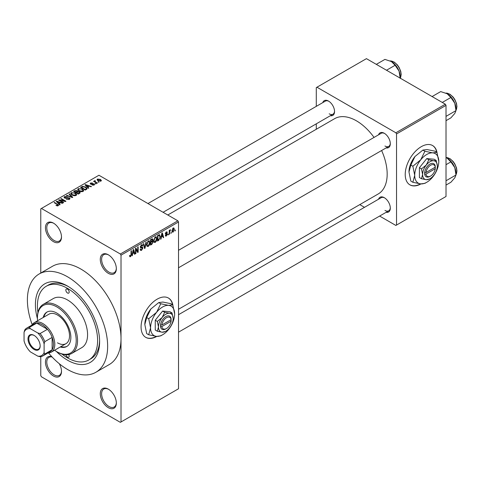 <?xml version="1.0" encoding="UTF-8"?>
<svg xmlns="http://www.w3.org/2000/svg" width="481" height="481" viewBox="0 0 481 481"><rect width="100%" height="100%" fill="white"/><g stroke="black" fill="none" stroke-linecap="round" stroke-linejoin="round"><path stroke-width="0.72" d="M108.309 273.316A11.352 6.554 60 0 1 100.282 259.415A11.352 6.554 60 0 1 108.309 254.786L108.309 254.786A11.352 6.554 60 0 1 116.336 268.681A11.352 6.554 60 0 1 108.309 273.316M108.652 254.99A10.402 6.006 -120 0 0 103.776 254.653A10.402 6.006 -120 0 0 102.182 262.993A10.402 6.006 -120 0 0 108.977 272.156A10.402 6.006 -120 0 0 114.177 272.673A10.402 6.006 -120 0 0 116.33 268.284M108.309 407.678A11.352 6.554 60 0 1 100.282 393.777A11.352 6.554 60 0 1 108.309 389.141L108.309 389.141A11.352 6.554 60 0 1 116.336 403.042A11.352 6.554 60 0 1 108.309 407.678M108.652 389.351A10.402 6.006 -120 0 0 103.776 389.015A10.402 6.006 -120 0 0 102.182 397.348A10.402 6.006 -120 0 0 108.977 406.517A10.402 6.006 -120 0 0 114.177 407.034A10.402 6.006 -120 0 0 116.33 402.645M59.283 363.714A11.352 6.554 60 0 1 61.496 371.386A11.352 6.554 60 0 1 53.475 376.016A11.352 6.554 60 0 1 45.491 363.077A11.352 6.554 60 0 1 51.864 356.746M52.134 357.034A10.402 6.006 -120 0 0 48.942 357.353A10.402 6.006 -120 0 0 47.348 365.692A10.402 6.006 -120 0 0 54.143 374.861A10.402 6.006 -120 0 0 59.343 375.372A10.402 6.006 -120 0 0 61.49 370.983M53.475 241.654A11.352 6.554 60 0 1 45.448 227.76A11.352 6.554 60 0 1 53.475 223.124L53.475 223.124A11.352 6.554 60 0 1 61.496 237.025A11.352 6.554 60 0 1 53.475 241.654M53.818 223.328A10.402 6.006 -120 0 0 48.942 222.998A10.402 6.006 -120 0 0 47.348 231.331A10.402 6.006 -120 0 0 54.143 240.5A10.402 6.006 -120 0 0 59.343 241.017A10.402 6.006 -120 0 0 61.49 236.628M172.895 305.146A22.697 13.107 120 0 0 168.476 298.058A22.697 13.107 120 0 0 157.125 299.182A22.697 13.107 120 0 0 142.298 319.186A22.697 13.107 120 0 0 145.779 337.373A22.697 13.107 120 0 0 156.836 336.417M172.571 304.707A22.697 13.107 120 0 0 168.338 297.986M378.559 134.806A8.514 4.912 60 0 1 384.295 133.285L384.295 133.285A8.514 4.912 60 0 1 390.313 143.705A8.514 4.912 60 0 1 386.129 147.907M384.638 133.496A7.564 4.371 -120 0 0 381.18 133.297L178.523 250.294M322.787 102.609A8.514 4.912 60 0 1 328.523 101.082L328.523 101.082A8.514 4.912 60 0 1 334.542 111.508A8.514 4.912 60 0 1 330.357 115.711M328.866 101.293A7.564 4.371 -120 0 0 325.409 101.094L147.956 203.547M378.559 199.206A8.514 4.912 60 0 1 384.295 197.685L384.295 197.685A8.514 4.912 60 0 1 390.313 208.105A8.514 4.912 60 0 1 386.129 212.313M384.638 197.895A7.564 4.371 -120 0 0 381.18 197.697L178.523 314.694M37.428 318.669A45.394 26.208 60 0 1 67.514 286.057A45.394 26.208 60 0 1 99.615 341.654A45.394 26.208 60 0 1 67.514 360.185A45.394 26.208 60 0 1 56.331 351.407M68.536 286.664A42.556 24.573 -120 0 0 48.244 285.107L46.236 286.267A42.556 24.573 -120 0 0 37.939 312.428M48.503 352.94A56.746 32.762 -120 0 0 67.514 369.456A56.746 32.762 -120 0 0 95.887 372.264A56.746 32.762 -120 0 0 104.587 326.791A56.746 32.762 -120 0 0 67.514 276.791A56.746 32.762 -120 0 0 39.147 273.984A56.746 32.762 -120 0 0 32.185 324.681M95.887 372.264L109.265 364.544A56.746 32.762 -120 0 0 121.014 338.564A56.746 32.762 -120 0 0 80.892 269.071A56.746 32.762 -120 0 0 52.519 266.258L39.147 273.984M178.523 309.265L378.162 194.005A43.5 25.114 -120 0 0 381.613 150.517M374.044 137.416A43.5 25.114 -120 0 0 356.409 120.815A43.5 25.114 -120 0 0 334.656 118.657L167.791 214.995M437.043 152.645A22.697 13.107 120 0 0 432.623 145.557A22.697 13.107 120 0 0 421.272 146.681A22.697 13.107 120 0 0 406.445 166.685A22.697 13.107 120 0 0 409.926 184.872A22.697 13.107 120 0 0 420.983 183.91M436.718 152.206A22.697 13.107 120 0 0 432.491 145.478M171.35 232.287L170.929 233.303L171.35 232.287M169.649 232.004L169.649 234.043L169.222 234.289L169.222 230.357L169.649 230.11L169.649 230.736L170.563 229.726L169.649 232.004L169.222 231.758M168.434 233.97L168.007 234.987L168.434 233.97M167.34 234.175L166.312 236.039L165.62 236.141L165.272 235.371L165.698 235.059L166.342 235.462L166.913 234.518L165.578 234.265L165.332 233.652L166.294 231.974L167.003 231.878L167.28 232.533L166.853 232.846L166.306 232.527L165.759 233.327L167.093 233.483L167.34 234.175L166.246 233.544M165.698 235.059L166.342 235.462M166.853 232.846L165.891 232.287M165.41 233.123L165.897 233.574M161.406 237.187L161.039 239.015L160.594 239.267L161.887 233.117L162.331 232.858L163.69 237.482L163.245 237.74L162.879 236.333L161.069 236.995M155.243 242.43L154.022 242.286L153.601 240.674L155.243 236.88L156.217 236.796L156.884 238.714L156.463 240.897L155.243 242.43L153.686 241.528M148.25 246.464L147.03 246.32L146.609 244.709L148.256 240.921L149.23 240.831L149.892 242.749L149.471 244.937L148.25 246.464L146.693 245.563M129.636 256.205L130.507 256.71L129.84 256.71L129.587 255.555L130.014 255.243L130.525 256.066L130.988 255.393L131.048 250.926L131.469 250.679L131.469 254.347L130.507 256.71L129.84 256.71M129.587 255.73L130.525 256.066M120.346 254.01L177.856 220.809L178.523 221.963L178.523 388.756L121.014 421.963L121.014 255.17L120.346 254.01L41.438 208.453L40.771 208.838L40.771 273.046M178.523 221.963L121.014 255.17M132.714 253.752L132.341 255.579L131.896 255.838L133.195 249.681L133.64 249.429L134.999 254.046L134.554 254.305L134.187 252.904L132.377 253.559M135.913 249.194L135.913 253.523L135.486 253.764L135.486 248.358L135.937 248.1L137.734 251.395L137.734 247.06L138.161 246.819L138.161 252.224L137.704 252.483L135.486 248.948M142.478 248.244L140.626 247.835L140.29 247L141.498 244.817L142.388 244.697L142.779 245.695L142.352 246.007L141.51 245.442L140.849 247.246L142.256 247.072L142.899 247.986L141.576 250.318L140.614 250.451L140.163 249.308L140.59 248.99L140.897 249.747L141.612 249.663L142.478 248.244L141.396 247.252M141.348 244.913L142.099 245.352L141.041 245.172M140.849 247.246L140.29 246.927L140.849 247.246M142.256 247.072L142.574 247.15M146.326 242.099L144.991 248.28L144.571 248.521L143.314 243.843L143.753 243.584L144.757 247.781L145.881 242.358L146.326 242.099M152.243 240.843L153.114 242.003L151.822 244.336L150.499 245.1L150.499 239.688L152.645 238.774L152.778 241.065M159.355 234.68L160.347 236.676L158.736 240.338L157.491 241.059L157.491 235.654L159.746 234.746M174.332 229.329L173.148 232.095L172.426 232.161L171.957 230.742L173.148 228.018L173.869 227.958L174.332 229.329L173.863 229.064M175.367 229.966L174.94 230.988L175.367 229.966M40.771 356.649L40.771 375.631L41.438 376.791L120.346 422.348L121.014 421.963M99.128 182.095L98.034 181.956L99.128 182.095M96.212 183.778L95.118 183.64L96.212 183.778M88.817 188.047L88.372 188.305L84.981 184.854L85.432 184.596L91.468 186.514L91.023 186.772L89.256 186.177L87.782 187.031L88.817 188.047M83.586 190.933L83.586 190.314L83.081 191.432L81.127 191.715L79.1 191.029L77.712 189.46L78.283 188.654L82.323 189.099L83.646 190.638M76.593 194.967L76.593 194.348L76.088 195.466L74.134 195.749L72.108 195.064L70.719 193.494L71.29 192.695L75.337 193.134L76.653 194.673M69.414 199.32L66.42 199.224L68.903 198.984L68.963 198.022L64.604 198.034L64.009 197.27L64.532 196.591L67.214 196.663L65.091 196.903L65.049 197.793L69.384 197.769L70.004 198.581L69.414 199.32M69.318 199.374L68.963 198.022M65.091 196.903L65.049 198.226M60.119 204.617L59.674 204.876L56.289 201.425L56.734 201.166L62.777 203.084L62.332 203.343L60.564 202.748L59.091 203.595L60.119 204.617M177.856 220.809L98.948 175.252L41.438 208.453M57.347 205.904L55.964 205.399L57.816 205.381L57.924 204.912L54.143 202.663L54.569 202.417L58.724 205.219L57.347 205.904M57.816 205.898L57.924 204.912M63.684 202.555L63.264 202.802L58.58 200.102L59.037 199.837L64.58 200.968L60.828 198.803L61.255 198.557L65.939 201.256L65.482 201.521L59.939 200.397L63.684 202.555M72.769 197.312L72.348 197.553L66.408 195.581L66.847 195.328L71.988 197.132L68.975 194.096L69.42 193.843L72.769 197.312M79.593 193.374L78.277 194.132L73.599 191.432L74.922 190.668L77.267 190.668L77.79 191.504L79.515 191.829L80.213 192.677L79.593 193.374M77.808 191.366L77.79 191.931M86.514 189.376L85.269 190.097L80.586 187.392L82.54 186.369L85.762 187.079L87.169 188.606L86.514 189.376M94.15 185.041L92.015 185.005L93.693 184.74L93.741 184.103L90.614 184.127L90.169 183.556L90.608 183.014L92.562 183.008L91.107 183.285L90.975 183.844L94.078 183.808L94.601 184.463L94.15 185.041M93.693 185.227L93.741 184.103M91.107 183.285L90.975 184.283M97.427 183.075L97 183.321L93.597 181.355L94.565 181.427L94.468 180.784L95.058 180.658L95.424 181.006L95.046 181.608L97.427 183.075M94.565 181.914L94.468 181.295M95.058 180.658L95.046 182.197M100.986 181.096L98.034 180.76L97.036 179.653L97.457 179.058L100.373 179.371L101.413 180.501L100.986 181.096M445.346 104.209L446.019 105.369L396.53 133.94L395.863 132.78L445.346 104.209L366.438 58.652L316.282 87.608L316.282 106.361M316.282 123.833L316.282 129.263M396.53 133.94L396.53 225.06L395.863 225.445L379.623 216.065M364.49 207.329L359.788 204.617M396.53 225.06L446.019 196.488L446.019 105.369M395.863 132.78L316.955 87.223M409.794 184.788A22.697 13.107 120 0 0 420.508 183.868M384.962 146.026A7.564 4.371 -120 0 0 388.744 146.398A7.564 4.371 -120 0 0 390.301 143.302M329.19 113.823A7.564 4.371 -120 0 0 332.972 114.201A7.564 4.371 -120 0 0 334.529 111.105M384.962 210.425A7.564 4.371 -120 0 0 388.744 210.798A7.564 4.371 -120 0 0 390.301 207.702M61.989 354.088A42.556 24.573 -120 0 0 67.514 357.87A42.556 24.573 -120 0 0 88.799 359.98L90.801 358.82A42.556 24.573 -120 0 0 99.597 340.47M145.647 337.295A22.697 13.107 120 0 0 156.361 336.375M56.331 205.591L56.331 205.116M54.569 202.91L54.569 202.417M56.734 201.882L56.734 201.166M59.091 204.281L59.091 203.595M57.72 202.182L58.688 203.198L59.872 202.513L57.029 201.557L57.72 202.182L57.72 202.886M58.688 203.866L58.688 203.198M57.029 202.182L57.029 201.557M59.872 203.144L59.872 202.513M59.037 200.361L59.037 199.837M64.58 201.341L64.58 200.968M61.255 199.05L61.255 198.557M59.939 200.884L59.939 200.397M66.787 199.399L66.787 198.942M68.903 199.543L68.903 198.984M64.532 197.992L64.532 196.591M65.656 198.346L65.656 197.992M67.623 197.95L67.623 197.499M69.384 199.338L69.384 197.769M66.847 195.725L66.847 195.328M71.988 197.432L71.988 197.132M69.42 194.552L69.42 193.843M71.29 194.492L71.29 192.695M75.337 193.657L75.337 193.134M71.837 193.007L71.41 193.615L72.541 194.823L75.541 195.154L75.956 194.552L74.892 193.374L73.653 192.869L71.837 193.007M72.541 195.286L72.541 194.823M75.541 195.689L75.541 195.154M74.922 191.3L74.922 190.668M77.255 191.354L77.267 190.668M79.443 193.464L79.515 191.829M74.567 191.498L75.968 192.31L77.17 191.564L76.918 190.963L75.313 191.071L74.567 191.498L74.567 191.991M75.968 192.797L75.968 192.31M77.17 192.244L76.918 190.963M76.515 192.622L78.156 193.572L79.443 192.761L79.094 192.075L77.357 192.141L76.515 192.622L76.515 193.115M78.156 194.065L78.156 193.572M79.058 193.681L79.058 193.049M78.283 190.458L78.283 188.654M82.323 189.622L82.323 189.099M78.83 188.973L78.397 189.574L79.533 190.789L82.528 191.113L82.948 190.512L81.884 189.334L80.646 188.829L78.83 188.973M79.533 191.252L79.533 190.789M82.528 191.654L82.528 191.113M82.54 186.905L82.54 186.369M85.762 187.596L85.762 187.079M81.56 187.464L85.149 189.538L85.913 189.093L86.303 188.083L85.329 187.325L83.015 186.73L81.56 187.464L81.56 187.957M85.149 190.025L85.149 189.538M86.472 189.4L86.303 188.083M85.913 189.724L85.913 189.093M85.432 185.311L85.432 184.596M87.782 187.71L87.782 187.031M86.418 185.618L87.38 186.628L88.564 185.949L85.726 184.993L86.418 185.618L86.418 186.315M87.38 187.301L87.38 186.628M85.726 185.612L85.726 184.993M88.564 186.58L88.564 185.949M92.382 185.149L92.382 184.728M90.608 184.121L90.608 183.014M91.39 184.361L91.39 183.928M94.078 185.077L94.078 183.808M95.545 183.886L95.545 183.393M94.023 181.602L94.023 181.109M95.665 182.552L95.665 182.058M98.461 182.197L98.461 181.71M97.457 180.363L97.457 179.058M100.373 179.894L100.373 179.371M100.511 181.277L99.982 179.635L97.932 179.347L97.697 180.549M97.932 179.347L98.461 180.513L100.511 180.808L100.739 180.459L100.739 181.211M98.461 180.982L98.461 180.513M131.992 255.375L132.341 255.579M134.391 253.697L134.999 254.046M133.634 252.585L134.187 252.904M133.255 251.238L132.852 253.036L134.037 252.357L133.447 250.102L133.255 251.238L132.906 251.034M132.528 252.85L132.852 253.036M133.141 249.922L133.447 250.102M135.486 253.277L135.913 253.523M136.82 250.872L137.734 251.395M137.283 251.713L138.161 252.224M140.175 249.513L141.576 250.318M141.384 244.889L142.779 245.695M140.326 246.549L140.711 246.771M141.552 247.21L142.899 247.986M144.42 247.949L144.991 248.28M144.306 247.523L144.757 247.781M149.441 242.49L149.892 242.749M149.134 244.745L149.471 244.937M147.787 241.276L148.256 241.546L147.036 244.474L147.529 245.893L148.25 245.833L149.465 242.977L149.284 241.865L148.13 240.999M146.627 244.24L147.036 244.474M149.284 241.865L148.256 241.546M151.816 238.931L152.994 239.61M151.755 241.215L153.114 242.003M150.499 239.833L150.926 240.079L150.926 241.69L151.725 241.234L152.567 239.947L151.665 239.021M150.499 241.444L150.926 241.69M152.567 239.947L151.665 239.652L150.926 240.079M150.926 242.322L150.926 244.222L152.267 243.374L152.687 242.25L152.465 241.666L150.926 242.322L150.499 242.075M150.499 243.975L150.926 244.222M151.22 241.522L151.768 241.841M156.433 238.45L156.884 238.714M156.127 240.704L156.463 240.897M154.78 237.241L155.249 237.512L154.028 240.44L154.521 241.859L155.237 241.799L156.457 238.943L156.277 237.824L155.116 236.959M153.613 240.199L154.028 240.44M156.277 237.824L155.249 237.512M158.189 240.025L158.736 240.338M159.902 236.424L160.347 236.676M157.918 236.039L157.918 240.181L159.752 238.335L159.92 236.917L159.277 235.365L157.918 236.039L157.491 235.798M157.491 239.935L157.918 240.181M158.123 235.293L158.67 235.606M158.64 234.993L159.482 235.413L158.694 234.962M160.69 238.81L161.039 239.015M163.089 237.133L163.69 237.482M162.331 236.021L162.879 236.333M161.947 234.668L161.55 236.472L162.734 235.786L162.145 233.532L161.947 234.668L161.604 234.469M161.219 236.279L161.55 236.472M161.838 233.357L162.145 233.532M165.284 235.443L166.312 236.039M165.35 233.387L166.805 234.223M166.306 231.968L167.28 232.533M168.007 234.5L168.434 234.74M169.222 233.796L169.649 234.043M169.222 230.489L169.649 230.736M169.895 230.038L170.442 230.357M169.799 230.267L170.136 230.459M169.222 230.862L169.733 231.151M170.929 232.81L171.35 233.057M172.018 231.439L173.148 232.095M172.926 228.174L173.587 228.553L173.136 228.589L172.384 230.495L173.16 231.523L173.906 229.617L172.733 228.355M171.982 230.261L172.384 230.495M171.976 231.139L173.16 231.523M174.94 230.495L175.367 230.742M65.915 354.804A2.363 1.365 -120 0 0 67.514 357.1A2.363 1.365 -120 0 0 68.699 357.215A2.363 1.365 -120 0 0 68.753 354.587M67.514 293.007A2.363 1.365 -120 0 0 68.699 293.121A2.363 1.365 -120 0 0 69.06 291.227A2.363 1.365 -120 0 0 67.514 289.147A2.363 1.365 -120 0 0 66.336 289.027A2.363 1.365 -120 0 0 65.975 290.921A2.363 1.365 -120 0 0 67.514 293.007M60.215 346.993A19.859 11.466 -120 0 0 66.745 346.5A19.859 11.466 -120 0 0 69.793 330.585A19.859 11.466 -120 0 0 56.818 313.083A19.859 11.466 -120 0 0 46.885 312.103A19.859 11.466 -120 0 0 43.194 317.508M60.883 346.609A19.859 11.466 -120 0 0 67.075 346.296M54.575 350.252A27.423 15.837 -120 0 0 56.818 351.695A27.423 15.837 -120 0 0 76.208 340.494A27.423 15.837 -120 0 0 56.818 306.908A27.423 15.837 -120 0 0 37.422 318.103A27.423 15.837 -120 0 0 37.554 320.767M57.486 352.08L56.818 351.695L57.486 352.08A28.373 16.378 60 0 0 71.675 353.487L81.704 347.691A28.373 16.378 -120 0 0 86.051 324.958A28.373 16.378 -120 0 0 67.514 299.958A28.373 16.378 -120 0 0 53.331 298.551L43.302 304.341A28.373 16.378 60 0 1 57.486 305.748A28.373 16.378 60 0 1 76.022 330.748A28.373 16.378 60 0 1 71.675 353.487M37.422 318.103L37.422 317.334A28.373 16.378 60 0 1 43.302 304.341M88.799 359.98A42.556 24.573 -120 0 0 95.322 325.877A42.556 24.573 -120 0 0 67.514 288.372A42.556 24.573 -120 0 0 46.236 286.267M31.938 325.102A17.021 9.83 60 0 1 34.265 322.667L48.978 314.171A17.021 9.83 60 0 1 57.486 315.013A17.021 9.83 60 0 1 68.609 330.014A17.021 9.83 60 0 1 65.999 343.656A17.021 9.83 60 0 1 57.486 342.815M47.228 311.916A19.859 11.466 -120 0 0 43.861 317.123M442.286 102.441L450.883 97.481L454.798 103.259A12.482 7.209 -120 0 1 455.982 109.037L455.982 110.612L454.798 113.45L450.883 117.863L446.019 120.671M446.019 116.366L455.982 110.612L454.798 103.259A12.482 7.209 -120 0 0 447.156 93.747L450.883 97.481M432.094 96.561L440.692 91.594L447.156 93.747M27.994 338.913A8.604 4.966 60 0 1 34.079 335.401A8.604 4.966 60 0 1 40.163 345.941A8.604 4.966 60 0 1 34.079 349.453A8.604 4.966 60 0 1 27.994 338.913M34.283 335.522A8.039 4.642 -120 0 0 30.465 335.233A8.039 4.642 -120 0 0 28.8 338.913A8.039 4.642 -120 0 0 32.305 347.005A8.039 4.642 -120 0 0 38.504 349.158A8.039 4.642 -120 0 0 40.163 345.701M34.265 322.667A17.021 9.83 60 0 1 47.378 327.224A17.021 9.83 60 0 1 54.81 344.36A17.021 9.83 60 0 1 51.287 352.152A17.021 9.83 60 0 1 48.016 352.946M44.114 352.519L44.781 354.01A16.077 9.283 60 0 1 42.791 355.964L50.144 351.719A16.077 9.283 -120 0 0 52.134 349.765A16.077 9.283 -120 0 0 53.475 344.36A16.077 9.283 -120 0 0 52.134 337.409A16.077 9.283 -120 0 0 47.457 329.299L36.754 323.124A16.077 9.283 -120 0 0 34.067 323.869L26.714 328.114A16.077 9.283 60 0 1 29.401 327.369L30.357 328.691A15.133 8.736 -120 0 0 24.05 332.335L24.05 340.933A15.133 8.736 -120 0 0 30.357 351.858L37.807 356.156A15.133 8.736 -120 0 0 44.114 352.519L44.114 343.921A15.133 8.736 -120 0 0 37.807 332.996L30.357 328.691M37.807 332.996L40.097 333.543L47.457 329.299A16.077 9.283 -120 0 0 36.754 323.124L29.401 327.369M44.781 354.01L52.134 349.765L52.134 337.409L44.781 341.654L44.114 343.921M24.05 332.335L24.717 330.074A16.077 9.283 60 0 1 26.714 328.114M42.791 355.964A16.077 9.283 60 0 1 40.097 356.71L37.807 356.156M40.097 333.543A16.077 9.283 60 0 1 44.781 341.654M446.019 185.071L450.883 182.263L454.798 177.85L455.982 175.012L446.019 180.766M454.798 167.659L455.982 175.012L455.982 173.437A12.482 7.209 -120 0 0 454.798 167.659A12.482 7.209 -120 0 0 447.156 158.147L450.883 161.881L454.798 167.659M446.019 164.688L450.883 161.881M446.019 157.57L447.156 158.147M386.514 70.244L395.111 65.278L399.026 71.056A12.482 7.209 -120 0 1 400.21 76.834L400.21 78.15L400.703 77.188L401.178 74.441L400.733 71.278L399.044 67.274L397.318 64.815L394.252 62.097L390.097 60.901M376.322 64.358L384.92 59.397L391.384 61.55A12.482 7.209 -120 0 1 399.026 71.056L400.21 78.415M391.384 61.55L395.111 65.278M171.122 319.673L161.856 325.024L160.468 325.054L160.51 326.575A7.564 4.371 120 0 0 165.819 328.914L166.486 328.529A6.62 3.824 120 0 0 171.122 321.218L171.122 319.673A6.62 3.824 120 0 0 166.486 317.719A6.62 3.824 120 0 0 161.856 325.024M171.128 318.897A7.564 4.371 120 0 0 165.819 316.558A7.564 4.371 120 0 0 160.51 325.03L160.468 325.054M173.178 318.488A10.402 6.006 120 0 0 169.498 313.257A10.402 6.006 120 0 0 162.145 317.502A10.402 6.006 120 0 0 158.465 326.984A10.402 6.006 120 0 0 162.145 332.215A10.402 6.006 120 0 0 169.498 327.97A10.402 6.006 120 0 0 173.178 318.488L172.036 312.927L169.498 313.257L164.682 312.271L162.145 317.502L157.329 321.422L158.465 326.984L157.329 331.229L162.145 332.215L165.392 331.463M157.329 331.229L155.255 330.032L155.255 320.226L162.608 311.075L169.967 311.73L172.036 312.927M164.682 312.271L162.608 311.075M157.329 321.422L155.255 320.226M160.75 303.758L156.59 312.319A17.021 9.83 120 0 0 150.571 327.832A17.021 9.83 120 0 0 156.59 336.393A17.021 9.83 120 0 0 168.627 329.443A17.021 9.83 120 0 0 174.645 313.931A17.021 9.83 120 0 0 168.627 305.369A17.021 9.83 120 0 0 156.59 312.319L148.713 318.735L146.687 317.562L150.842 309L158.724 302.591L162.879 302.05L170.761 303.661L172.787 304.834L168.627 305.369L160.75 303.758L158.724 302.591M148.713 318.735L150.571 327.832L148.713 334.782L156.59 336.393L160.75 335.858L161.911 335.167M148.713 334.782L146.687 333.61L144.823 324.513L146.687 317.562M174.645 313.931L172.787 304.834M150.842 309A17.021 9.83 120 0 0 144.823 324.513M160.51 326.575L161.856 326.569L171.122 321.218M161.856 326.569A6.62 3.824 120 0 0 166.486 328.529M170.502 320.033L171.17 320.418M435.269 167.172L426.004 172.523L424.621 172.547L424.663 174.068A7.564 4.371 120 0 0 429.966 176.407L430.639 176.022A6.62 3.824 120 0 0 435.269 168.717L435.269 167.172A6.62 3.824 120 0 0 430.639 165.211A6.62 3.824 120 0 0 426.004 172.523M435.275 166.396A7.564 4.371 120 0 0 429.966 164.057A7.564 4.371 120 0 0 424.663 172.523L424.621 172.547M437.325 165.987A10.402 6.006 120 0 0 433.646 160.75A10.402 6.006 120 0 0 426.292 165.001A10.402 6.006 120 0 0 422.613 174.477A10.402 6.006 120 0 0 426.292 179.714A10.402 6.006 120 0 0 433.646 175.463A10.402 6.006 120 0 0 437.325 165.987L436.189 160.426L433.646 160.75L428.83 159.764L426.292 165.001L421.476 168.915L422.613 174.477L421.476 178.728L426.292 179.714L429.539 178.962M421.476 178.728L419.402 177.531L419.402 167.719L426.755 158.574L434.115 159.229L436.189 160.426M428.83 159.764L426.755 158.574M421.476 168.915L419.402 167.719M424.897 151.256L420.737 159.818A17.021 9.83 120 0 0 414.718 175.331A17.021 9.83 120 0 0 420.737 183.892A17.021 9.83 120 0 0 432.774 176.942A17.021 9.83 120 0 0 438.792 161.43A17.021 9.83 120 0 0 432.774 152.868A17.021 9.83 120 0 0 420.737 159.818L412.86 166.228L410.834 165.061L414.989 156.493L422.871 150.084L427.026 149.549L434.908 151.16L436.934 152.327L432.774 152.868L424.897 151.256L422.871 150.084M412.86 166.228L414.718 175.331L412.86 182.281L420.737 183.892L424.897 183.351L426.058 182.66M412.86 182.281L410.834 181.109L408.97 172.006L410.834 165.061M438.792 161.43L436.934 152.327M414.989 156.493A17.021 9.83 120 0 0 408.97 172.006M424.663 174.068L426.004 174.068L435.269 168.717M426.004 174.068A6.62 3.824 120 0 0 430.639 176.022M434.65 167.532L435.317 167.917M57.744 204.762L57.744 204.251M66.643 198.232L66.643 197.787M71.08 197.132L71.08 196.807M76.768 192.478L76.768 191.847M81.782 187.337L81.782 186.706M92.069 184.295L92.069 183.76M131.048 254.1L131.469 254.347M140.296 247.186L141.414 247.829M144.096 246.741L144.589 247.024M151.274 244.017L151.822 244.336M151.118 239.334L151.665 239.652M165.332 233.64L166.384 234.247M455.982 110.269A10.402 6.006 -120 0 0 456.782 106.872A10.402 6.006 -120 0 0 445.947 93.134M455.982 174.669A10.402 6.006 -120 0 0 456.782 171.272A10.402 6.006 -120 0 0 446.019 157.534M400.21 78.072A10.402 6.006 -120 0 0 401.01 74.675A10.402 6.006 -120 0 0 390.175 60.937M58.015 205.11L58.015 205.856M64.707 197.36L64.707 198.088M71.41 193.615L71.41 194.595M75.956 194.552L75.956 195.539M78.397 189.574L78.397 190.56M82.948 190.512L82.948 191.498M93.969 184.409L93.969 185.131M90.807 183.622L90.807 184.223M94.913 181.361L94.913 182.119M140.897 249.747L140.163 249.326M147.529 245.893L146.657 245.394M152.465 241.666L151.719 241.234M154.521 241.859L153.649 241.36M165.903 235.522L165.434 235.251M166.691 232.467L166.083 232.119M455.982 110.353L456.95 106.644L456.505 103.481L454.816 99.471L453.09 97.012L450.024 94.294L447.096 93.14L445.869 93.104M178.523 267.767L388.744 146.398M388.744 210.798L178.523 332.167M332.972 114.201L163.089 212.283M51.287 352.152L65.999 343.656M446.019 157.491L450.024 158.694L453.09 161.412L454.816 163.871L456.505 167.881L456.95 171.044L455.982 174.753"/></g></svg>
